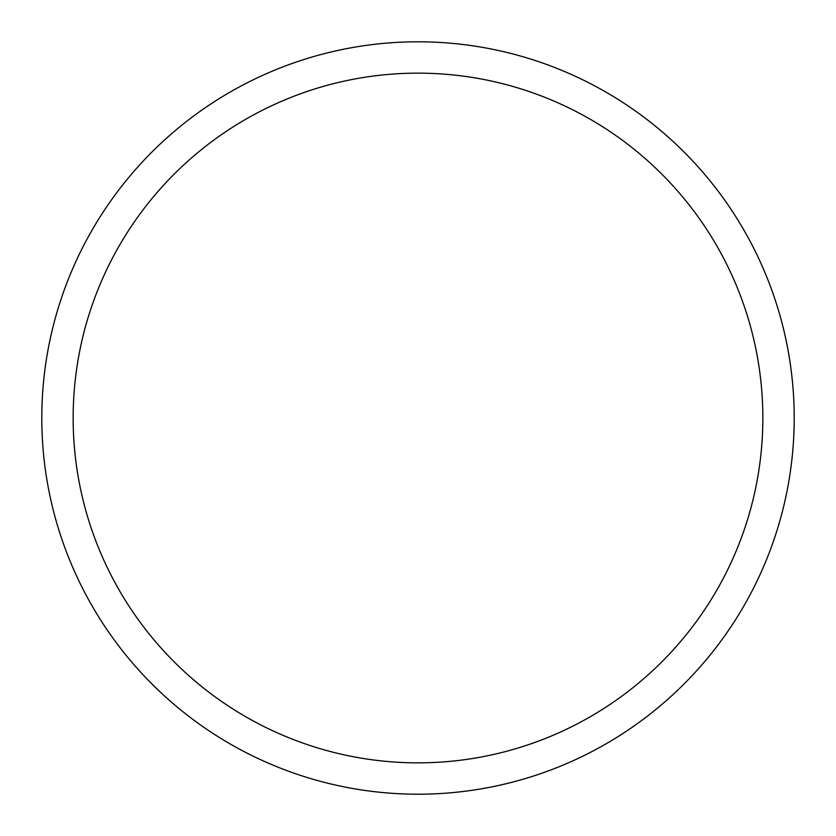 <?xml version="1.0" encoding="UTF-8"?>
<svg xmlns="http://www.w3.org/2000/svg" width="836" height="836" viewBox="0 0 836 836"><rect width="100%" height="100%" fill="white"/><g stroke="black" fill="none" stroke-linecap="round" stroke-linejoin="round"><path stroke-width="1.25" d="M41.8 418A376.2 376.2 0 0 0 418 794.2A376.2 376.2 0 0 0 794.2 418A376.2 376.2 0 0 0 418 41.8A376.2 376.2 0 0 0 41.8 418M762.85 418A344.85 344.85 0 0 1 418 762.85A344.85 344.85 0 0 1 73.15 418A344.85 344.85 0 0 1 418 73.15A344.85 344.85 0 0 1 762.85 418"/></g></svg>
